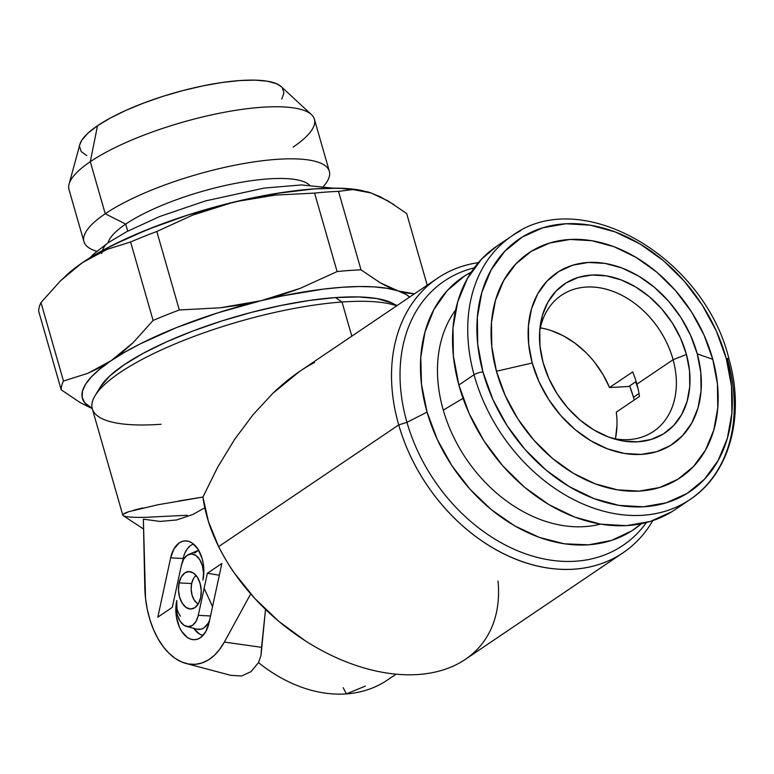 <?xml version="1.0" encoding="UTF-8"?>
<svg xmlns="http://www.w3.org/2000/svg" width="774" height="774" viewBox="0 0 774 774"><rect width="100%" height="100%" fill="white"/><g stroke="black" fill="none" stroke-linecap="round" stroke-linejoin="round"><path stroke-width="1.16" d="M101.771 253.514A23.597 17.744 -124.1 0 1 102.449 250.553A23.597 17.744 -124.1 0 1 107.78 242.997A23.597 17.744 55.9 0 0 103.464 248.086M187.211 515.261L144.622 517.361C133.738 517.496 126.888 517.08 124.082 516.103C121.383 515.116 122.931 513.646 128.726 511.691L157.838 504.774L202.943 497.043C205.052 513.23 210.296 529.755 218.645 546.628C224.905 558.586 230.197 567.458 234.503 573.234L254.81 598.457L278.785 621.319L305.498 640.949C324.258 652.898 343.424 661.799 363.016 667.652C382.588 673.419 401.116 675.692 418.589 674.483C436.004 673.187 451.068 668.494 463.752 660.416C476.378 652.25 485.675 641.307 491.654 627.579C497.537 613.792 499.665 598.254 498.021 580.974M133.776 510.172L142.929 507.899M204.791 507.812L192.794 514.507L176.675 519.954L160.044 521.434L143.364 519.17L145.541 598.457L147.283 609.409L149.992 619.926L153.6 629.784L158.031 638.744L163.179 646.6L168.925 653.188L175.156 658.364L181.706 661.993L188.45 663.995L195.222 664.334L201.879 662.999L208.254 660.019L214.214 655.472L219.623 649.434L224.363 642.072A74.227 44.873 85.9 0 1 185.953 663.444A74.227 44.873 85.9 0 1 144.796 587.321L143.364 519.17L160.044 521.434L176.675 519.954L192.794 514.507L204.791 507.802M67.657 274.141L81.299 263.46L60.449 280.856L40.974 302.557L63.478 381.031A190.859 50 164 0 0 61.204 389.796A190.859 50 -16 0 1 63.478 381.031L40.974 302.557A190.859 50 164 0 0 38.7 311.312L61.204 389.796L80.186 402.606L92.251 408.633L80.186 402.606L61.204 389.796L38.7 311.312A190.859 50 -16 0 1 40.974 302.557L60.449 280.856L70.695 271.568L82.779 262.454A172.302 45.134 -16 0 1 82.944 262.338L82.934 262.318A172.302 45.134 164 0 0 66.816 274.905L82.934 262.318L103.919 249.721L129.355 237.241L158.273 225.34L189.553 214.485L221.993 205.091L254.356 197.515L285.383 192.049L313.896 188.904L338.799 188.208L361.516 190.414A172.302 45.134 164 0 0 82.934 262.318L97.853 253.117L113.052 244.99L148.308 229.23L188.121 214.959L229.955 203.078A172.331 45.144 164 0 0 84.598 261.225L95.657 254.694L107.083 249.354L130.603 241.981A190.859 50 -16 0 1 156.812 231.494L192.581 215.143L211.05 208.535L232.49 202.459A172.302 45.134 -16 0 1 232.858 202.362L255.159 197.796L274.954 195.125L314.592 193.094A190.859 50 -16 0 1 338.519 191.372L352.809 189.543L360.461 190.23L369.653 192.494A172.302 45.134 -16 0 1 369.749 192.532A172.302 45.134 -16 0 1 369.846 192.562L379.512 196.432L394.092 204.665M360.461 190.23L360.2 190.181A172.331 45.144 164 0 0 235.76 201.656L232.858 202.372A172.302 45.134 -16 0 1 233.226 202.275L192.581 215.143L156.812 231.494A190.859 50 164 0 0 130.603 241.981L107.083 249.354L82.944 262.338A172.302 45.134 -16 0 1 83.118 262.231L81.299 263.46A172.331 45.144 164 0 0 67.783 274.025L65.558 276.037M371.481 193.103A172.302 45.134 164 0 0 367.35 191.788M311.438 114.61L281.223 86.63A106.038 27.777 164 0 0 200.543 86.369A106.038 27.777 164 0 0 97.514 125.736L90.297 161.689A127.642 33.437 -16 0 1 214.321 114.3A127.642 33.437 -16 0 1 311.438 114.61A127.642 33.437 -16 0 1 293.114 147.108M329.337 171.296L314.399 119.215A127.642 33.437 164 0 0 223.763 112.394A127.642 33.437 164 0 0 90.297 161.689L105.235 213.769A127.642 33.437 -16 0 1 238.692 164.475A127.642 33.437 -16 0 1 329.337 171.296A127.642 33.437 -16 0 1 323.532 186.263A127.642 33.437 164 0 0 261.244 160.895A127.642 33.437 164 0 0 105.235 213.769L125.717 224.102A106.038 27.777 -16 0 1 228.833 184.715A106.038 27.777 -16 0 1 309.465 185.034A106.038 27.777 164 0 0 228.833 184.715A106.038 27.777 164 0 0 125.717 224.102L127.739 231.136L125.717 224.102A106.038 27.777 164 0 0 108.079 242.784A106.038 27.777 -16 0 1 125.717 224.102L105.235 213.769A127.642 33.437 164 0 0 96.798 251.279A127.642 33.437 -16 0 1 83.95 241.662A127.642 33.437 -16 0 1 105.235 213.769L90.297 161.689A127.642 33.437 164 0 0 69.012 189.582L83.95 241.662M615.349 438.868A82.179 61.814 55.9 0 0 616.278 412.155L639.44 396.511A82.179 61.814 55.9 0 0 636.915 384.156A82.179 61.814 55.9 0 0 632.677 371.897L609.525 387.542L628.759 386.487L636.151 381.495L628.759 386.487L609.525 387.542A82.179 61.814 55.9 0 0 540.329 327.876M673.099 359.707A82.179 61.814 -124.1 0 1 653.517 431.408A82.179 61.814 -124.1 0 1 611.924 438.219A82.179 61.814 55.9 0 0 673.099 359.707L686.441 354.482A89.832 67.57 -124.1 0 1 615.669 439.342A89.832 67.57 -124.1 0 1 543.048 362.387L539.962 346.036L539.749 330.169L542.41 315.386L547.866 302.257L555.877 291.285L566.162 282.897L578.304 277.411L591.858 275.031L606.284 275.863L621.038 279.869L635.541 286.893L649.26 296.665L661.644 308.807L672.229 322.864L680.598 338.286L686.441 354.482L689.528 370.823L689.74 386.69L687.07 401.474L681.623 414.603L673.603 425.574L663.328 433.972L651.176 439.458L637.631 441.828L623.205 440.996L608.451 436.991L593.939 429.976L580.229 420.205L567.845 408.053L557.261 394.005L548.892 378.583L543.048 362.387A89.832 67.57 -124.1 0 1 540.02 327.402A89.832 67.57 -124.1 0 1 607.609 276.095A89.832 67.57 -124.1 0 1 686.441 354.482L673.099 359.707A82.179 61.814 55.9 0 0 602.762 288.354A82.179 61.814 55.9 0 0 539.662 331.291A82.179 61.814 -124.1 0 1 561.498 295.233A82.179 61.814 -124.1 0 1 673.099 359.707L636.915 384.156L673.099 359.707M520.747 230.691A159.047 119.641 55.9 0 0 474.046 374.722L458.856 384.997L474.046 374.722A159.047 119.641 -124.1 0 1 511.933 235.944L496.744 246.209A159.047 119.641 55.9 0 0 458.856 384.997A159.047 119.641 55.9 0 0 674.86 509.776L690.05 499.501A159.047 119.641 -124.1 0 1 474.046 374.722A6.627 1.79 -15.3 0 1 482.957 371.984A152.42 114.658 -124.1 0 1 565.775 223.763A152.42 114.658 -124.1 0 1 726.273 358.565A6.627 1.79 -15.3 0 1 729.04 359.252A6.627 1.79 164.7 0 0 726.273 358.565L716.356 331.088L702.144 304.927L684.187 281.078L663.173 260.47L639.914 243.887L615.291 231.968L590.252 225.176L565.775 223.763L542.787 227.798L522.179 237.105L504.735 251.347L491.122 269.962L481.883 292.233L477.355 317.321L477.713 344.256L482.957 371.984L492.874 399.471L507.076 425.632L525.033 449.481L546.047 470.089L569.316 486.672L593.939 498.582L618.968 505.383L643.446 506.786L666.433 502.761L687.051 493.454L704.495 479.212L718.098 460.598L727.347 438.316L731.875 413.239L731.507 386.303L726.273 358.565A152.42 114.658 -124.1 0 1 643.446 506.786A152.42 114.658 -124.1 0 1 482.957 371.984A6.627 1.79 164.7 0 0 474.046 374.722A159.047 119.641 55.9 0 0 681.236 504.754M504.6 241.469A159.047 119.641 55.9 0 0 496.744 246.209M727.337 358.565A159.047 119.641 -124.1 0 1 727.947 360.723A159.047 119.641 -124.1 0 1 690.05 499.501C729.698 473.533 745.217 415.89 729.04 359.262C704.717 256.823 580.423 184.512 511.933 235.944M496.444 371.249L532.231 362.987A103.387 77.768 -124.1 0 1 588.404 262.454A103.387 77.768 -124.1 0 1 697.258 353.882L712.777 359.31A135.527 101.945 55.9 0 0 570.08 239.456A135.527 101.945 55.9 0 0 496.444 371.249L491.79 346.588L491.461 322.642L495.486 300.341L503.71 280.527L515.803 263.973L531.312 251.318L549.646 243.036L570.08 239.456L591.849 240.714L614.101 246.751L635.996 257.345L656.681 272.09L675.363 290.414L691.337 311.612L703.963 334.881L712.777 359.31L717.44 383.972L717.759 407.917L713.734 430.218L705.52 450.033L693.417 466.577L677.908 479.241L659.583 487.514L639.14 491.103L617.381 489.845L595.119 483.808L573.234 473.214L552.539 458.469L533.857 440.145L517.893 418.937L505.258 395.678L496.444 371.249A135.527 101.945 55.9 0 0 639.14 491.103A135.527 101.945 55.9 0 0 712.777 359.31L697.258 353.882A103.387 77.768 -124.1 0 1 641.085 454.415A103.387 77.768 -124.1 0 1 532.231 362.987L496.444 371.249M633.471 397.294L638.995 393.56L633.471 397.294A107.363 80.757 55.9 0 0 629.63 385.897L633.471 397.294A107.363 80.757 55.9 0 1 634.225 400.032L633.471 397.294M443.279 410.114A133.786 100.639 -124.1 0 1 455.654 309.958A133.786 100.639 55.9 0 0 443.279 410.114L463.046 398.339L443.279 410.114A133.786 100.639 55.9 0 0 600.392 524.124A133.786 100.639 -124.1 0 1 443.279 410.114M397.072 305.575L392.283 303.137A157.722 41.312 164 0 0 335.558 297.574L342.011 302.015A165.675 43.402 -16 0 1 396.714 305.817A165.675 43.402 164 0 0 342.011 302.015L351.802 336.168L342.011 302.015A165.675 43.402 164 0 0 171.954 345.252A165.675 43.402 164 0 0 92.3 408.807L122.805 515.184L123.211 514.265L128.726 511.691M463.752 660.416L465.348 659.361M471.298 272.08L464.371 276.115L447.178 290.685L433.875 309.59L424.955 332.094L420.775 357.346L421.491 384.368L427.074 412.126L437.31 439.545L451.813 465.571L470.012 489.216L491.219 509.563L514.604 525.827L539.294 537.388L564.314 543.803L588.724 544.828L611.566 540.407L631.981 530.732L641.365 523.737A152.42 114.658 -124.1 0 1 427.074 412.126L406.96 422.314A159.531 119.999 55.9 0 0 517.38 550.672A159.531 119.999 55.9 0 0 646.377 522.566A159.531 119.999 -124.1 0 1 517.38 550.672A159.531 119.999 -124.1 0 1 406.96 422.314L398.716 424.926A165.675 124.624 55.9 0 0 518.754 560.376A165.675 124.624 55.9 0 0 652.801 520.66A165.675 124.624 -124.1 0 1 623.109 552.742A165.675 124.624 -124.1 0 1 398.716 424.926L218.645 546.628C227.74 564.817 239.795 582.096 254.81 598.457C269.874 614.769 286.777 628.933 305.498 640.949C324.258 652.898 343.424 661.799 363.016 667.652M193.461 578.671L191.652 583.548L179.075 582.899A18.75 11.339 85.9 0 1 190.83 571.831A18.75 11.339 85.9 0 1 200.611 597.712A18.75 11.339 85.9 0 1 193.461 608.451A18.75 11.339 85.9 0 1 181.755 602.453A18.75 11.339 85.9 0 1 179.075 582.899L191.652 583.548A15.199 9.191 -94.1 0 0 198.212 604.001M196.17 575.556A15.199 9.191 -94.1 0 0 191.652 583.548L191.159 589.333L192.078 595.158L194.255 600.131L197.37 603.488M190.336 545.718L187.279 548.863L184.851 553.216M183.196 558.499L182.567 561.44L183.196 558.499L170.628 557.851L183.196 558.499A24.575 14.861 -94.1 0 1 193.529 544.074M194.68 553.023L198.618 550.237A22.301 13.487 -94.1 0 0 198.396 550.333L188.546 554.523A18.75 11.339 85.9 0 1 200.253 560.521A18.75 11.339 85.9 0 1 202.933 580.084L203.533 572.934L202.401 565.755L199.711 559.621L195.88 555.48L191.468 553.952L187.173 555.277L183.641 559.244L181.397 565.262L172.312 607.348L157.838 617.13L170.628 557.851A28.125 17.009 85.9 0 1 188.256 541.249A28.125 17.009 85.9 0 1 202.933 580.084L203.833 569.364L203.301 563.878L202.14 558.586L198.105 549.395L192.349 543.174L189.088 541.5L185.741 540.891L182.441 541.345L179.297 542.874L173.995 548.834L170.628 557.851L157.838 617.13L172.312 607.348L181.397 565.262A18.75 11.339 85.9 0 1 188.546 554.523M209.715 619.916L208.1 623.322L203.717 628.053L201.134 629.185L196.819 629.146M203.156 635.319A24.575 14.861 -94.1 0 1 193.771 628.333L199.518 634.012M365.309 686.122L346.413 693.901L343.201 687.709M212.55 606.603L204.123 588.337M180.4 616.249C176.888 610.792 175.669 605.549 176.762 600.527L175.979 605.781L176.385 616.733L179.307 626.911L181.58 631.216L187.337 637.437L190.597 639.111L193.945 639.73L197.254 639.266L200.389 637.737L205.7 631.787L209.057 622.76L221.857 563.482L207.374 573.263L198.289 615.349A18.75 11.339 85.9 0 1 186.544 626.418A18.75 11.339 85.9 0 1 176.762 600.527L176.162 607.677L177.285 614.856L179.974 620.99L183.815 625.131L188.217 626.659L192.513 625.334L196.054 621.367L198.289 615.349L210.518 615.978L198.289 615.349L207.374 573.263L219.323 575.208L207.374 573.263L221.857 563.482L209.057 622.76A28.125 17.009 85.9 0 1 198.338 638.869A28.125 17.009 85.9 0 1 180.777 629.872A28.125 17.009 85.9 0 1 176.762 600.527L176.946 608.635M186.544 626.418L196.886 629.165A22.301 13.487 -94.1 0 0 209.619 620.177M261.564 647.325L224.363 642.072L261.564 647.325L261.002 655.472L265.521 609.409L261.564 647.325M230.758 675.325L241.662 676.012L251.047 671.629L258.487 662.612L261.002 655.472L258.487 662.612A139.175 104.684 55.9 0 0 387.319 680.104L396.094 674.173M437.571 278.205L299.606 371.443L272.922 393.24L253.098 414.661L234.551 439.487L217.707 467.157L202.943 497.043L208.448 521.579L218.645 546.628L398.716 424.926A165.675 124.624 -124.1 0 1 437.571 278.205A165.675 124.624 -124.1 0 1 478.419 262.618A165.675 124.624 55.9 0 0 398.716 424.926L406.96 422.314A159.531 119.999 -124.1 0 1 474.249 267.862A159.531 119.999 55.9 0 0 406.96 422.314L427.074 412.126A152.42 114.658 -124.1 0 1 471.298 272.09M250.708 593.89L224.363 642.072L250.708 593.89M179.075 582.899L181.319 576.882L184.86 572.905L189.156 571.589L193.558 573.108L197.389 577.259L200.079 583.383L201.211 590.572L200.611 597.712L198.367 603.73L194.835 607.706L190.539 609.032L186.137 607.503L182.296 603.352L179.607 597.228L178.475 590.04L179.075 582.899M178.465 501.02L202.943 497.043L208.448 521.579C209.977 527.133 213.372 535.473 218.645 546.628L214.65 538.065M202.943 497.043L217.707 467.157L234.551 439.487L253.098 414.661L272.922 393.24C286.912 379.879 300.796 369.624 314.573 362.474M123.347 515.774L122.805 515.184M161.118 424.268A165.675 43.402 -16 0 1 95.038 395.775A165.675 43.402 -16 0 1 342.011 302.015L335.558 297.574A157.722 41.312 164 0 0 100.436 386.826L95.038 395.775M392.418 303.214L376.957 298.551L358.352 296.935L335.558 297.574L309.455 300.447L281.049 305.449L251.424 312.386L221.732 320.987L193.094 330.924L166.633 341.818L143.345 353.244L124.14 364.767L109.744 375.951L100.407 386.874M635.618 381.853A107.363 80.757 -124.1 0 1 637.999 388.509M697.258 353.882L690.534 335.248L680.897 317.495L668.717 301.328L654.465 287.348L638.685 276.095L621.986 268.017L605.007 263.402L588.404 262.454L572.808 265.182L558.828 271.5L546.995 281.156L537.766 293.781L531.496 308.894L528.429 325.902L528.671 344.169L532.231 362.987L538.956 381.621L548.592 399.365L560.773 415.541L575.024 429.522L590.804 440.764L607.503 448.852L624.483 453.458L641.085 454.415L656.681 451.687L670.661 445.369L682.484 435.714L691.714 423.088L697.984 407.975L701.06 390.957L700.809 372.691L697.258 353.882M671.822 511.74L650.315 521.453L626.321 525.662L600.779 524.182L574.656 517.1L548.969 504.658L524.695 487.359L502.761 465.851L484.021 440.967L469.199 413.664L458.856 384.997L453.39 356.05L453.003 327.953L457.734 301.773L467.38 278.534L481.573 259.106L496.976 246.055M594.983 362.745L603.101 374.703L609.525 387.542L632.677 371.897A82.179 61.814 -124.1 0 1 636.915 384.156A82.179 61.814 -124.1 0 1 639.44 396.511L616.278 412.155M585.415 352.054L574.695 342.94L563.153 335.703L551.146 330.566M615.582 437.794L616.994 425.313M69.089 184.106A127.642 33.437 -16 0 1 90.297 161.689L97.514 125.736A106.038 27.777 164 0 0 79.886 144.361L69.089 184.106M86.823 155.574L81.251 151.627L79.548 146.45M79.848 144.496L81.773 140.249L87.839 133.254L97.514 125.736L110.421 117.987L126.075 110.305L143.867 102.981L163.12 96.295L183.08 90.519L203.001 85.856L222.09 82.489L239.64 80.564L254.965 80.128L267.475 81.222L276.686 83.795L281.301 86.707M282.258 87.743L283.961 92.909L281.736 99.12M367.157 191.729L371.53 193.123M406.669 213.537L427.219 285.2L406.669 213.537L388.393 201.143L371.007 192.939L352.809 189.543L338.519 191.372L361.023 269.845A190.859 50 164 0 0 337.096 271.568L300.099 288.392L280.856 295.175L261.061 300.709L240.849 304.908L220.464 307.771L179.316 309.977L156.812 231.494L179.316 309.977A190.859 50 164 0 0 153.107 320.455L130.603 241.981L153.107 320.455L133.06 342.718L122.302 352.344L100.04 368.898L91.467 376.803L85.566 384.262L82.45 391.151L82.17 397.352L84.724 402.751L92.203 408.44A172.302 45.134 -16 0 1 111.146 360.684L99.662 367.65L87.868 373.3L63.478 381.031L87.868 373.3L111.146 360.684L133.06 342.718L153.107 320.455A190.859 50 -16 0 1 179.316 309.977L220.464 307.771L261.061 300.709L300.099 288.392L337.096 271.568L314.592 193.094L337.096 271.568A190.859 50 -16 0 1 361.023 269.845L338.519 191.372A190.859 50 164 0 0 314.592 193.094L274.954 195.125L235.76 201.656L276.647 193.413L313.925 188.924L330.44 188.188L345.204 188.479L360.316 190.201M397.952 290.869L414.438 293.839L406.389 293.007L397.952 290.869L389.109 287.386L379.995 282.645L397.952 290.869A172.302 45.134 -16 0 1 409.62 297.09L406.002 294.42L397.952 290.869L387.329 288.354L374.335 286.893L359.165 286.535L342.108 287.27L323.435 289.099L282.558 295.881L261.061 300.709A172.302 45.134 -16 0 1 397.952 290.869M361.023 269.845L379.995 282.645L361.023 269.845M111.146 360.684A172.302 45.134 -16 0 1 261.061 300.709L217.755 312.851L176.52 327.576L140.152 343.898L124.595 352.305L111.146 360.684M89.842 257.848L93.906 253.843L108.099 242.775L126.549 231.765L159.531 216.575L205.584 200.892L264.176 188.082L301.55 184.938L332.917 188.15M123.289 515.736L143.567 529.019M465.28 659.409L623.109 552.742M185.953 663.444L231.3 675.47"/></g></svg>
